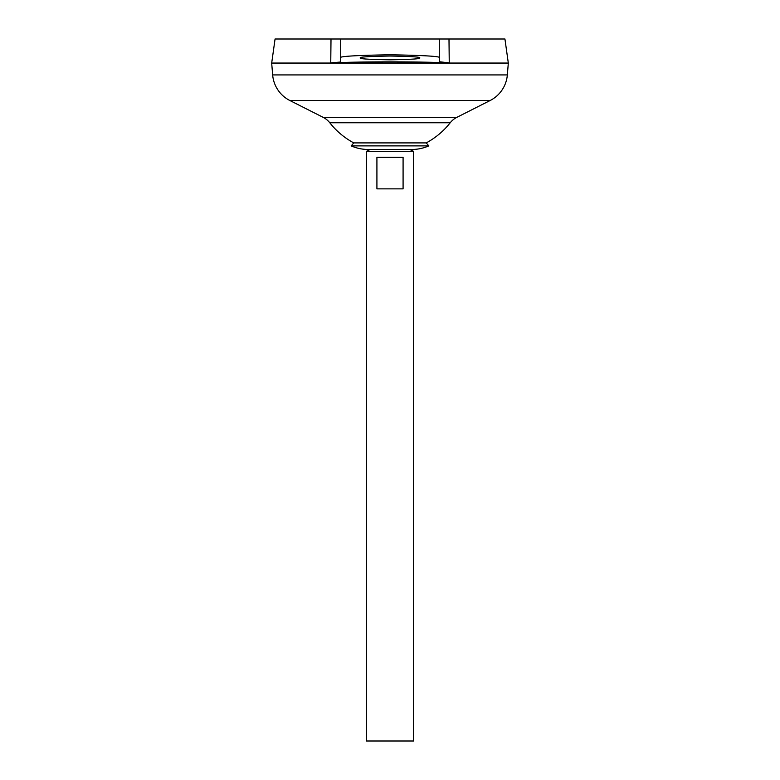 <?xml version="1.0" encoding="UTF-8"?>
<svg xmlns="http://www.w3.org/2000/svg" width="780" height="780" viewBox="0 0 780 780"><rect width="100%" height="100%" fill="white"/><g stroke="black" fill="none" stroke-linecap="round" stroke-linejoin="round"><path stroke-width="1.17" d="M353.779 142.906L426.221 142.906L428.815 145.88L351.185 145.88L353.779 142.906A76.625 76.625 0 0 1 329.784 122.762L450.216 122.762A19.714 19.714 0 0 1 456.817 117.361L490.142 100.513A31.551 31.551 0 0 0 507.341 74.929L508.316 63.102L271.684 63.102L272.659 74.929L507.341 74.929M351.185 145.88A42.159 42.159 0 0 0 368.228 149.477L411.772 149.477A42.159 42.159 0 0 0 428.815 145.88M419.581 57.925C421.258 58.822 411.401 59.455 390 59.816C368.599 59.455 358.741 58.822 360.418 57.925C358.741 57.038 368.599 56.404 390 56.033C411.401 56.404 421.258 57.038 419.581 57.925M370.178 149.477L366.337 151.398L413.663 151.398L409.822 149.477M403.084 157.316L403.084 188.867L376.915 188.867L376.915 157.316L403.084 157.316M366.337 151.398L366.337 741L413.663 741L413.663 151.398M329.784 122.762A19.714 19.714 0 0 0 323.183 117.361L289.858 100.513A31.551 31.551 0 0 1 272.659 74.929M275.067 39L331.003 39L330.759 62.858C364.796 61.523 415.204 61.523 449.241 62.858L448.997 39L504.933 39L508.316 63.053L271.684 63.053L275.067 39M448.997 39L449.241 62.858L439.296 61.757L439.296 39L448.997 39M340.041 62.078L330.759 62.858L331.003 39L439.53 39M448.12 39L446.472 39M445.702 39L439.949 39M340.704 61.757L340.704 39M340.704 57.925C337.896 56.433 354.334 55.39 390 54.776C425.665 55.39 442.104 56.433 439.296 57.925M330.759 62.858L333.791 62.722M334.873 62.654L340.002 62.088M289.858 100.513L490.142 100.513M323.183 117.361L456.817 117.361M426.221 142.906A76.625 76.625 0 0 0 450.216 122.762"/></g></svg>
